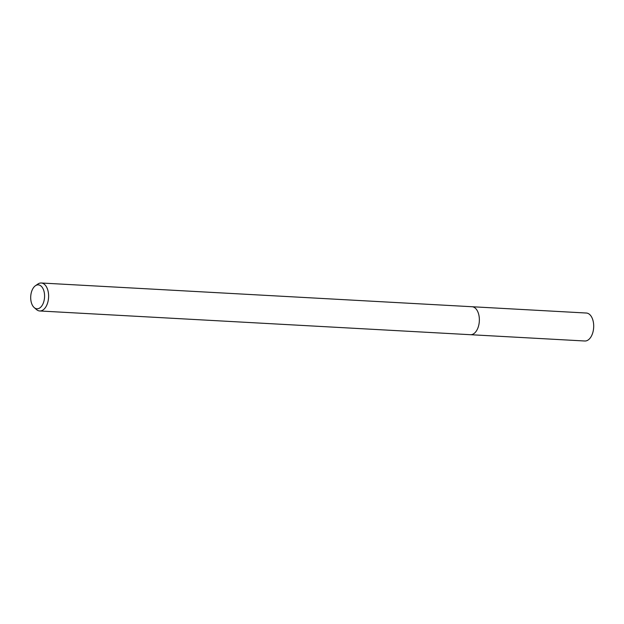<?xml version="1.0" encoding="UTF-8"?>
<svg xmlns="http://www.w3.org/2000/svg" width="624" height="624" viewBox="0 0 624 624"><rect width="100%" height="100%" fill="white"/><g stroke="black" fill="none" stroke-linecap="round" stroke-linejoin="round"><path stroke-width="0.94" d="M35.412 285.745L37.892 284.037A14.009 8.096 93.2 0 1 41.262 283A14.009 8.096 93.2 0 1 47.713 289.801A14.009 8.096 93.2 0 1 47.221 304.083A14.009 8.096 93.2 0 1 39.725 310.97A14.009 8.096 93.2 0 1 36.488 309.566L34.211 307.593A11.989 6.926 93.2 0 1 31.465 302.968A11.989 6.926 93.2 0 1 35.412 285.745A11.989 6.926 93.2 0 1 43.813 290.683A11.989 6.926 93.2 0 1 42.448 304.918A11.989 6.926 93.2 0 1 34.211 307.593M478.468 313.537A14.009 8.096 93.2 0 0 472.017 306.727A14.009 8.096 93.2 0 1 478.468 313.537A14.009 8.096 93.2 0 1 477.968 327.811A14.009 8.096 93.2 0 1 470.48 334.706L39.725 310.97M472.111 306.735L586.349 313.03A14.009 8.096 93.2 0 1 592.8 319.839A14.009 8.096 93.2 0 1 592.309 334.113A14.009 8.096 93.2 0 1 584.813 341L470.566 334.706M472.017 306.727L41.262 283"/></g></svg>
